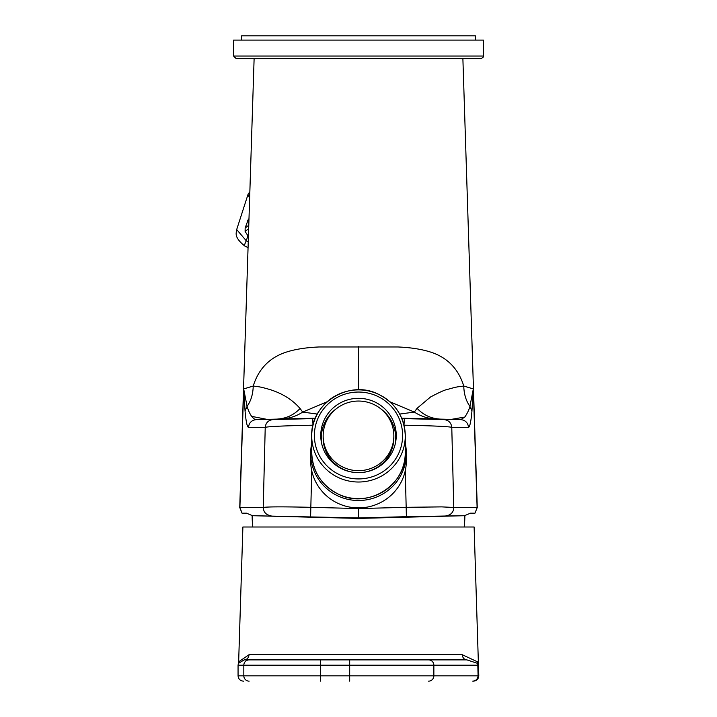 <?xml version="1.0" encoding="UTF-8"?>
<svg xmlns="http://www.w3.org/2000/svg" width="717" height="717" viewBox="0 0 717 717"><rect width="100%" height="100%" fill="white"/><g stroke="black" fill="none" stroke-linecap="round" stroke-linejoin="round"><path stroke-width="1.08" d="M327.113 401.771L302.673 412.078L317.326 414.076M315.319 418.226L266.93 419.355L251.658 416.371C249.875 413.879 248.351 410.536 247.087 406.36L243.672 388.928L245.053 410.922C245.958 421.435 247.096 426.911 248.467 427.341L265.227 427.305L263.238 507.457L239.738 507.475L254.114 58.704L462.886 58.704L477.262 507.475L474.95 513.184L470.46 513.184L464.491 515.702L406.387 516.679L358.5 517.934L358.5 518.418L464.491 515.702M239.738 507.475L242.05 513.184L239.899 507.475L243.672 388.928L253.235 386.033C258.658 368.619 269.879 357.254 286.899 351.922C295.655 349.17 306.329 347.521 318.931 346.974L398.069 346.974C410.662 347.521 421.345 349.17 430.101 351.922C447.121 357.245 458.342 368.61 463.765 386.033L473.328 388.928L471.947 410.922C471.786 413.61 470.486 426.982 468.533 427.341L451.773 427.305L453.762 507.457L477.101 507.475L473.328 388.928L469.913 406.36C466.032 400.875 463.98 394.099 463.765 386.033C457.948 386.92 458.423 386.257 447.157 389.537C445.069 389.752 439.521 392.244 430.514 397.003L417.079 408.305L414.327 412.078L389.887 401.771M471.947 410.922L469.913 406.36C469.169 409.497 467.484 413.055 464.858 417.025L460.789 419.615L451.28 419.382L464.858 417.025M451.28 419.382L436.501 419.024C428.443 418.773 421.058 416.452 414.327 412.078L399.674 414.076M280.499 419.024C288.843 418.674 296.238 416.362 302.673 412.078L300.065 408.484C292.411 399.745 282.373 393.445 269.959 389.573C259.572 386.526 258.837 386.813 253.235 386.033C253.002 394.171 250.95 400.946 247.087 406.36L245.053 410.922M477.262 507.475L474.95 513.184M468.533 427.341C467.959 422.752 465.369 420.18 460.789 419.615L444.029 419.597C448.6 420.162 451.181 422.725 451.773 427.305C447.596 426.454 431.715 425.746 404.137 425.199L404.155 425.934M405.266 470.702L406.172 507.322L441.672 506.883L453.762 507.457A7.977 7.959 90 0 1 446.01 515.693M358.5 518.418L252.509 515.702L358.5 517.934L358.5 508.568L310.828 507.322L311.734 470.702M312.845 425.934L312.863 425.199C285.285 425.746 269.404 426.454 265.227 427.305C265.819 422.725 268.4 420.162 272.971 419.597L256.211 419.615C255.333 419.938 253.809 418.862 251.658 416.371M444.029 419.597L404.352 418.611L403.985 425.199M401.681 418.226L436.501 419.024M266.93 419.355L256.211 419.615C251.631 420.18 249.041 422.752 248.467 427.341M252.509 515.702L246.54 513.184L242.05 513.184M270.99 515.693C266.177 515.048 263.587 512.305 263.238 507.457C267.593 506.722 283.457 506.677 310.828 507.322L310.613 516.679M315.184 418.549L272.971 419.597M464.186 527.004A95.675 95.675 0 0 0 464.849 515.693M252.814 527.004A95.675 95.675 0 0 1 252.151 515.693M243.69 681.15L243.377 681.15C240.168 680.809 238.394 679.044 238.062 675.835L478.078 675.835C477.737 679.044 475.963 680.809 472.754 681.15M478.078 675.665L478.786 675.665L474.116 527.004L242.884 527.004L238.636 662.23M478.078 665.206L238.062 665.206L238.662 661.818L248.996 654.738A5.315 4.867 -90 0 1 244.138 659.891L466.937 659.891L477.773 663.431L478.078 675.835M248.996 654.738L462.331 654.738L477.468 661.818L477.773 663.431M238.062 665.206L238.062 675.835M428.578 681.15A5.315 5.279 -90 0 0 433.857 675.835L433.857 665.206A5.315 5.279 -90 0 0 428.578 659.891L249.14 659.891A5.315 5.315 -90 0 0 243.825 665.206L243.825 675.835A5.315 5.315 -90 0 0 249.14 681.15M244.138 659.891L238.367 663.431M462.331 654.738A5.315 4.616 -90 0 0 466.937 659.891M323.152 435.855L323.152 437.845A35.348 34.81 -0 0 0 366.037 471.849A35.348 34.81 -0 0 0 393.848 437.845L393.848 435.855A35.348 34.81 180 0 1 366.037 469.868A35.348 34.81 180 0 1 323.152 435.855A35.348 34.81 180 0 1 350.963 401.852A35.348 34.81 180 0 1 393.848 435.855M321.772 444.047A37.212 36.639 180 0 1 321.288 438.168A37.212 36.639 180 0 1 336.452 408.645M321.333 441.914A37.212 36.639 180 0 1 321.288 440.292L321.288 438.168M380.548 408.645A37.212 36.639 180 0 1 395.712 438.168A37.212 36.639 180 0 1 395.228 444.047M395.712 438.168L395.712 440.292A37.212 36.639 180 0 1 395.667 441.914M374.301 401.735A37.741 37.167 -0 0 0 320.759 435.488A37.741 37.167 -0 0 0 342.699 469.241A37.741 37.167 -0 0 0 396.241 435.488A37.741 37.167 -0 0 0 374.301 401.735M322.202 430.128A37.741 37.167 -0 0 0 320.84 437.89M396.16 437.89A37.741 37.167 -0 0 0 394.798 430.128M405.275 443.518A47.842 47.116 180 0 1 406.342 453.395A47.842 47.116 180 0 1 399.943 476.93A47.842 47.116 180 0 1 346.132 498.907A47.842 47.116 180 0 1 310.658 453.395A47.842 47.116 180 0 1 311.725 443.518M406.342 453.395L406.342 460.78A47.842 47.116 180 0 1 399.943 484.316A47.842 47.116 180 0 1 346.132 506.292A47.842 47.116 180 0 1 310.658 460.78L310.658 453.395M480.757 58.704C483.097 57.512 483.984 56.625 483.41 56.051L233.59 56.051L236.243 58.704L480.13 58.704M233.59 56.051L233.59 40.098L483.41 40.098L483.41 56.051M248.432 236.135A8.667 8.066 53.1 0 1 247.912 235.75L245.106 231.403L245.151 227.997L248.423 219.07M236.691 229.548L246.281 240.795A7.977 1.228 119.8 0 0 244.658 245.958L244.658 245.958C233.482 236.825 236.44 233.043 236.691 229.548L248.145 194.047A15.944 4.885 -162.1 0 0 249.677 197.274M475.443 40.098L475.443 35.85L241.557 35.85L241.557 40.098M440.48 419.122C431.114 418.62 423.317 415.018 417.079 408.305M300.065 408.484C293.827 415.08 286.047 418.62 276.726 419.113M358.5 389.842L358.5 346.58M358.5 508.568L406.172 507.322L406.387 516.679M312.648 418.611L313.015 425.199M404.352 418.611L401.816 418.549M349.681 659.891L349.681 681.15M320.642 659.891L320.642 681.15M378.029 394.09A46.775 46.067 -0 0 0 311.725 435.954A46.775 46.067 -0 0 0 338.908 477.782A46.775 46.067 -0 0 0 405.275 435.954A46.775 46.067 -0 0 0 378.092 394.117M340.028 474.941A44.122 43.45 -0 0 0 398.562 453.682A44.122 43.45 -0 0 0 376.972 396.035A44.122 43.45 -0 0 0 318.438 417.294A44.122 43.45 -0 0 0 340.028 474.941M338.908 494.398A46.775 46.067 -0 0 0 405.275 452.57L405.275 435.954C404.469 416.774 395.399 402.82 378.074 394.072C348.883 379.293 310.327 403.599 311.725 435.954L311.725 452.57A46.775 46.067 -0 0 0 338.908 494.398M248.252 241.772A18.024 16.769 -126.9 0 1 246.281 240.795L247.912 235.75M248.674 228.723L245.106 231.403M248.96 219.644L247.49 220.746M245.151 227.997L248.781 225.272M478.786 675.665C478.553 678.981 476.778 680.809 473.471 681.15M405.275 452.57C406.673 484.916 368.117 509.222 338.926 494.443C321.601 485.696 312.54 471.741 311.725 452.57M249.848 191.851L248.145 194.047M248.064 247.598L244.658 245.958"/></g></svg>
